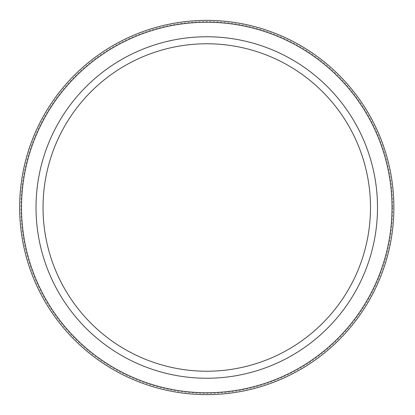 <?xml version="1.0" encoding="UTF-8"?>
<svg xmlns="http://www.w3.org/2000/svg" width="415" height="415" viewBox="0 0 415 415"><rect width="100%" height="100%" fill="white"/><g stroke="black" fill="none" stroke-linecap="round" stroke-linejoin="round"><path stroke-width="0.31" stroke-dasharray="2.08 1.56" d="M206.763 43.772A163.728 163.728 0 0 1 348.558 289.364A163.728 163.728 0 0 1 64.968 289.364A163.728 163.728 0 0 1 206.763 43.772M392.714 207.5A185.951 185.951 0 0 1 113.788 368.536A185.951 185.951 0 0 1 113.788 46.464A185.951 185.951 0 0 1 392.714 207.5M393.882 207.5A187.118 187.118 0 0 1 113.202 369.552A187.118 187.118 0 0 1 113.202 45.448A187.118 187.118 0 0 1 393.882 207.5M206.763 36.753A170.747 170.747 0 0 1 354.633 292.871A170.747 170.747 0 0 1 58.894 292.871A170.747 170.747 0 0 1 206.763 36.753"/><path stroke-width="0.62" d="M392.004 207.5A185.24 185.24 0 0 1 114.141 367.923A185.24 185.24 0 0 1 114.141 47.077A185.24 185.24 0 0 1 392.004 207.5M206.763 371.228A163.728 163.728 0 0 0 370.491 207.5A163.728 163.728 0 0 0 206.763 43.772A163.728 163.728 0 0 0 43.035 207.5A163.728 163.728 0 0 0 206.763 371.228M393.882 207.5A187.118 187.118 0 0 1 113.202 369.552A187.118 187.118 0 0 1 113.202 45.448A187.118 187.118 0 0 1 393.882 207.5M206.763 378.247A170.747 170.747 0 0 0 354.633 122.129A170.747 170.747 0 0 0 58.894 122.129A170.747 170.747 0 0 0 206.763 378.247"/></g></svg>
